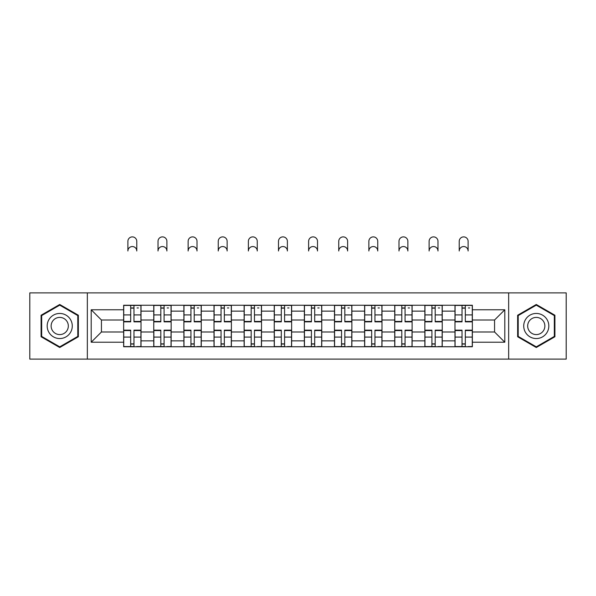 <?xml version="1.0" encoding="UTF-8"?>
<svg xmlns="http://www.w3.org/2000/svg" width="596" height="596" viewBox="0 0 596 596"><rect width="100%" height="100%" fill="white"/><g stroke="black" fill="none" stroke-linecap="round" stroke-linejoin="round"><path stroke-width="0.89" d="M508.656 359.112L566.2 359.112L566.2 292.882L29.8 292.882L29.8 359.112L508.656 359.112L508.656 292.882M153.761 346.753L153.761 311.127L141.021 311.127L141.021 346.753M141.021 311.127L141.021 305.241M153.761 311.127L153.761 305.241M171.141 305.241L171.141 346.753M183.888 346.753L183.888 305.241M201.262 305.241L201.262 346.753M214.009 346.753L214.009 305.241M231.382 305.241L231.382 346.753M244.129 346.753L244.129 305.241M261.51 305.241L261.51 346.753M274.249 346.753L274.249 305.241M291.63 305.241L291.63 346.753M304.37 346.753L304.37 305.241M321.751 305.241L321.751 346.753M334.49 346.753L334.49 305.241M351.871 305.241L351.871 346.753M364.618 346.753L364.618 305.241M381.991 305.241L381.991 346.753M394.738 346.753L394.738 305.241M412.112 305.241L412.112 346.753M424.859 346.753L424.859 305.241M442.239 305.241L442.239 346.753M454.979 346.753L454.979 305.241M454.979 331.987L442.239 331.987M424.859 331.987L412.112 331.987M394.738 331.987L381.991 331.987M364.618 331.987L351.871 331.987M334.49 331.987L321.751 331.987M304.37 331.987L291.63 331.987M274.249 331.987L261.51 331.987M244.129 331.987L231.382 331.987M214.009 331.987L201.262 331.987M183.888 331.987L171.141 331.987M153.761 331.987L141.021 331.987M454.979 320.015L442.239 320.015M424.859 320.015L412.112 320.015M394.738 320.015L381.991 320.015M364.618 320.015L351.871 320.015M334.49 320.015L321.751 320.015M304.37 320.015L291.63 320.015M274.249 320.015L261.51 320.015M244.129 320.015L231.382 320.015M214.009 320.015L201.262 320.015M183.888 320.015L171.141 320.015M153.761 320.015L141.021 320.015M101.439 331.987L123.64 331.987L123.64 320.015L101.439 320.015L101.439 331.987L91.203 342.216L91.203 309.778L123.64 309.778L123.64 320.015M472.36 320.015L472.36 331.987L494.561 331.987L494.561 320.015L472.36 320.015L472.36 305.241L123.64 305.241L123.64 309.778M472.36 309.778L504.797 309.778L504.797 342.216L472.36 342.216L472.36 331.987M123.64 331.987L123.64 346.753L472.36 346.753L472.36 342.216M123.64 342.216L91.203 342.216M87.344 359.112L87.344 292.882M78.359 315.239L59.727 304.481L41.094 315.239L41.094 336.755L59.727 347.513L78.359 336.755L78.359 315.239M554.906 315.239L536.273 304.481L517.641 315.239L517.641 336.755L536.273 347.513L554.906 336.755L554.906 315.239M133.973 343.862L130.688 343.862M130.688 308.139L133.973 308.139M164.094 343.862L160.808 343.862M160.808 308.139L164.094 308.139M194.214 343.862L190.936 343.862M190.936 308.139L194.214 308.139M224.334 343.862L221.056 343.862M221.056 308.139L224.334 308.139M254.462 343.862L251.177 343.862M251.177 308.139L254.462 308.139M284.583 343.862L281.297 343.862M281.297 308.139L284.583 308.139M314.703 343.862L311.417 343.862M311.417 308.139L314.703 308.139M344.823 343.862L341.538 343.862M341.538 308.139L344.823 308.139M374.944 343.862L371.666 343.862M371.666 308.139L374.944 308.139M405.064 343.862L401.786 343.862M401.786 308.139L405.064 308.139M435.192 343.862L431.906 343.862M431.906 308.139L435.192 308.139M465.312 343.862L462.027 343.862M462.027 308.139L465.312 308.139M91.203 309.778L101.439 320.015M494.561 331.987L504.797 342.216M494.561 320.015L504.797 309.778M136.775 250.983A4.44 4.44 0 0 0 132.327 246.543A4.44 4.44 0 0 0 127.887 250.983L127.887 241.328A4.44 4.44 0 0 1 132.327 236.888A4.44 4.44 0 0 1 136.775 241.328L136.775 250.983M133.973 321.847L133.973 305.435L140.924 305.435L140.924 321.847L133.973 321.847M130.688 307.946L133.973 307.946M137.058 307.946L138.414 307.946M130.688 305.435L123.737 305.435L123.737 321.847L130.688 321.847L130.688 305.435L133.973 305.435M130.688 330.556L123.737 330.556L123.737 330.147L130.688 330.147L130.688 346.559L123.737 346.559L127.596 346.559M123.737 330.556L123.737 346.559M133.973 344.048L130.688 344.048M137.058 346.559L140.924 346.559L140.924 330.147L133.973 330.147L133.973 346.559L127.887 346.559M140.924 346.559L136.775 346.559M166.895 250.983A4.44 4.44 0 0 0 162.455 246.543A4.44 4.44 0 0 0 158.014 250.983L158.014 241.328A4.44 4.44 0 0 1 162.455 236.888A4.44 4.44 0 0 1 166.895 241.328L166.895 250.983M164.094 321.847L164.094 305.435L171.045 305.435L171.045 321.847L164.094 321.847M160.808 307.946L164.094 307.946M167.185 307.946L168.534 307.946M160.808 305.435L153.857 305.435L153.857 321.847L160.808 321.847L160.808 305.435L164.094 305.435M197.015 250.983A4.44 4.44 0 0 0 192.575 246.543A4.44 4.44 0 0 0 188.135 250.983L188.135 241.328A4.44 4.44 0 0 1 192.575 236.888A4.44 4.44 0 0 1 197.015 241.328L197.015 250.983M194.214 321.847L194.214 305.435L201.165 305.435L201.165 321.847L194.214 321.847M190.936 307.946L194.214 307.946M197.306 307.946L198.654 307.946M190.936 305.435L183.978 305.435L183.978 321.847L190.936 321.847L190.936 305.435L194.214 305.435M48.857 332.27A12.553 12.553 0 0 0 66.007 336.867A12.553 12.553 0 0 0 70.596 319.724A12.553 12.553 0 0 0 53.454 315.128A12.553 12.553 0 0 0 48.857 332.27M52.284 330.296A8.59 8.59 0 0 0 64.025 333.44A8.59 8.59 0 0 0 67.169 321.698A8.59 8.59 0 0 0 55.435 318.555A8.59 8.59 0 0 0 52.284 330.296M59.727 305.152L77.785 315.575L77.785 336.42L59.727 346.842L41.675 336.42L41.675 315.575L59.727 305.152M525.404 332.27A12.553 12.553 0 0 0 542.546 336.867A12.553 12.553 0 0 0 547.143 319.724A12.553 12.553 0 0 0 529.993 315.128A12.553 12.553 0 0 0 525.404 332.27M528.831 330.296A8.59 8.59 0 0 0 540.565 333.44A8.59 8.59 0 0 0 543.716 321.698A8.59 8.59 0 0 0 531.975 318.555A8.59 8.59 0 0 0 528.831 330.296M536.273 305.152L554.325 315.575L554.325 336.42L536.273 346.842L518.215 336.42L518.215 315.575L536.273 305.152M160.808 330.556L153.857 330.556L153.857 330.147L160.808 330.147L160.808 346.559L153.857 346.559L157.724 346.559M153.857 330.556L153.857 346.559M164.094 344.048L160.808 344.048M167.185 346.559L171.045 346.559L171.045 330.147L164.094 330.147L164.094 346.559L158.014 346.559M171.045 346.559L166.895 346.559M190.936 330.556L183.978 330.556L183.978 330.147L190.936 330.147L190.936 346.559L183.978 346.559L187.844 346.559M183.978 330.556L183.978 346.559M194.214 344.048L190.936 344.048M197.306 346.559L201.165 346.559L201.165 330.147L194.214 330.147L194.214 346.559L188.135 346.559M201.165 346.559L197.015 346.559M227.136 250.983A4.44 4.44 0 0 0 222.695 246.543A4.44 4.44 0 0 0 218.255 250.983L218.255 241.328A4.44 4.44 0 0 1 222.695 236.888A4.44 4.44 0 0 1 227.136 241.328L227.136 250.983M224.334 321.847L224.334 305.435L231.285 305.435L231.285 321.847L224.334 321.847M221.056 307.946L224.334 307.946M227.426 307.946L228.775 307.946M221.056 305.435L214.106 305.435L214.106 321.847L221.056 321.847L221.056 305.435L224.334 305.435M257.256 250.983A4.44 4.44 0 0 0 252.816 246.543A4.44 4.44 0 0 0 248.376 250.983L248.376 241.328A4.44 4.44 0 0 1 252.816 236.888A4.44 4.44 0 0 1 257.256 241.328L257.256 250.983M254.462 321.847L254.462 305.435L261.413 305.435L261.413 321.847L254.462 321.847M251.177 307.946L254.462 307.946M257.546 307.946L258.902 307.946M251.177 305.435L244.226 305.435L244.226 321.847L251.177 321.847L251.177 305.435L254.462 305.435M287.384 250.983A4.44 4.44 0 0 0 282.936 246.543A4.44 4.44 0 0 0 278.496 250.983L278.496 241.328A4.44 4.44 0 0 1 282.936 236.888A4.44 4.44 0 0 1 287.384 241.328L287.384 250.983M284.583 321.847L284.583 305.435L291.533 305.435L291.533 321.847L284.583 321.847M281.297 307.946L284.583 307.946M287.667 307.946L289.023 307.946M281.297 305.435L274.346 305.435L274.346 321.847L281.297 321.847L281.297 305.435L284.583 305.435M221.056 330.556L214.106 330.556L214.106 330.147L221.056 330.147L221.056 346.559L214.106 346.559L217.965 346.559M214.106 330.556L214.106 346.559M224.334 344.048L221.056 344.048M227.426 346.559L231.285 346.559L231.285 330.147L224.334 330.147L224.334 346.559L218.255 346.559M231.285 346.559L227.136 346.559M251.177 330.556L244.226 330.556L244.226 330.147L251.177 330.147L251.177 346.559L244.226 346.559L248.085 346.559M244.226 330.556L244.226 346.559M254.462 344.048L251.177 344.048M257.546 346.559L261.413 346.559L261.413 330.147L254.462 330.147L254.462 346.559L248.376 346.559M261.413 346.559L257.256 346.559M281.297 330.556L274.346 330.556L274.346 330.147L281.297 330.147L281.297 346.559L274.346 346.559L278.205 346.559M274.346 330.556L274.346 346.559M284.583 344.048L281.297 344.048M287.667 346.559L291.533 346.559L291.533 330.147L284.583 330.147L284.583 346.559L278.496 346.559M291.533 346.559L287.384 346.559M317.504 250.983A4.44 4.44 0 0 0 313.064 246.543A4.44 4.44 0 0 0 308.616 250.983L308.616 241.328A4.44 4.44 0 0 1 313.064 236.888A4.44 4.44 0 0 1 317.504 241.328L317.504 250.983M314.703 321.847L314.703 305.435L321.654 305.435L321.654 321.847L314.703 321.847M311.417 307.946L314.703 307.946M317.795 307.946L319.143 307.946M311.417 305.435L304.467 305.435L304.467 321.847L311.417 321.847L311.417 305.435L314.703 305.435M311.417 330.556L304.467 330.556L304.467 330.147L311.417 330.147L311.417 346.559L304.467 346.559L308.333 346.559M304.467 330.556L304.467 346.559M314.703 344.048L311.417 344.048M317.795 346.559L321.654 346.559L321.654 330.147L314.703 330.147L314.703 346.559L308.616 346.559M321.654 346.559L317.504 346.559M347.624 250.983A4.44 4.44 0 0 0 343.184 246.543A4.44 4.44 0 0 0 338.744 250.983L338.744 241.328A4.44 4.44 0 0 1 343.184 236.888A4.44 4.44 0 0 1 347.624 241.328L347.624 250.983M344.823 321.847L344.823 305.435L351.774 305.435L351.774 321.847L344.823 321.847M341.538 307.946L344.823 307.946M347.915 307.946L349.263 307.946M341.538 305.435L334.587 305.435L334.587 321.847L341.538 321.847L341.538 305.435L344.823 305.435M341.538 330.556L334.587 330.556L334.587 330.147L341.538 330.147L341.538 346.559L334.587 346.559L338.454 346.559M334.587 330.556L334.587 346.559M344.823 344.048L341.538 344.048M347.915 346.559L351.774 346.559L351.774 330.147L344.823 330.147L344.823 346.559L338.744 346.559M351.774 346.559L347.624 346.559M377.745 250.983A4.44 4.44 0 0 0 373.305 246.543A4.44 4.44 0 0 0 368.864 250.983L368.864 241.328A4.44 4.44 0 0 1 373.305 236.888A4.44 4.44 0 0 1 377.745 241.328L377.745 250.983M374.944 321.847L374.944 305.435L381.894 305.435L381.894 321.847L374.944 321.847M371.666 307.946L374.944 307.946M378.035 307.946L379.384 307.946M371.666 305.435L364.715 305.435L364.715 321.847L371.666 321.847L371.666 305.435L374.944 305.435M371.666 330.556L364.715 330.556L364.715 330.147L371.666 330.147L371.666 346.559L364.715 346.559L368.574 346.559M364.715 330.556L364.715 346.559M374.944 344.048L371.666 344.048M378.035 346.559L381.894 346.559L381.894 330.147L374.944 330.147L374.944 346.559L368.864 346.559M381.894 346.559L377.745 346.559M407.865 250.983A4.44 4.44 0 0 0 403.425 246.543A4.44 4.44 0 0 0 398.985 250.983L398.985 241.328A4.44 4.44 0 0 1 403.425 236.888A4.44 4.44 0 0 1 407.865 241.328L407.865 250.983M405.064 321.847L405.064 305.435L412.022 305.435L412.022 321.847L405.064 321.847M401.786 307.946L405.064 307.946M408.156 307.946L409.512 307.946M401.786 305.435L394.835 305.435L394.835 321.847L401.786 321.847L401.786 305.435L405.064 305.435M401.786 330.556L394.835 330.556L394.835 330.147L401.786 330.147L401.786 346.559L394.835 346.559L398.694 346.559M394.835 330.556L394.835 346.559M405.064 344.048L401.786 344.048M408.156 346.559L412.022 346.559L412.022 330.147L405.064 330.147L405.064 346.559L398.985 346.559M412.022 346.559L407.865 346.559M437.986 250.983A4.44 4.44 0 0 0 433.545 246.543A4.44 4.44 0 0 0 429.105 250.983L429.105 241.328A4.44 4.44 0 0 1 433.545 236.888A4.44 4.44 0 0 1 437.986 241.328L437.986 250.983M435.192 321.847L435.192 305.435L442.143 305.435L442.143 321.847L435.192 321.847M431.906 307.946L435.192 307.946M438.276 307.946L439.632 307.946M431.906 305.435L424.955 305.435L424.955 321.847L431.906 321.847L431.906 305.435L435.192 305.435M431.906 330.556L424.955 330.556L424.955 330.147L431.906 330.147L431.906 346.559L424.955 346.559L428.815 346.559M424.955 330.556L424.955 346.559M435.192 344.048L431.906 344.048M438.276 346.559L442.143 346.559L442.143 330.147L435.192 330.147L435.192 346.559L429.105 346.559M442.143 346.559L437.986 346.559M468.113 250.983A4.44 4.44 0 0 0 463.673 246.543A4.44 4.44 0 0 0 459.225 250.983L459.225 241.328A4.44 4.44 0 0 1 463.673 236.888A4.44 4.44 0 0 1 468.113 241.328L468.113 250.983M465.312 321.847L465.312 305.435L472.263 305.435L472.263 321.847L465.312 321.847M462.027 307.946L465.312 307.946M468.404 307.946L469.752 307.946M462.027 305.435L455.076 305.435L455.076 321.847L462.027 321.847L462.027 305.435L465.312 305.435M462.027 330.556L455.076 330.556L455.076 330.147L462.027 330.147L462.027 346.559L455.076 346.559L458.942 346.559M455.076 330.556L455.076 346.559M465.312 344.048L462.027 344.048M468.404 346.559L472.263 346.559L472.263 330.147L465.312 330.147L465.312 346.559L459.225 346.559M472.263 346.559L468.113 346.559M424.859 311.127L412.112 311.127M394.738 311.127L381.991 311.127M364.618 311.127L351.871 311.127M334.49 311.127L321.751 311.127M304.37 311.127L291.63 311.127M274.249 311.127L261.51 311.127M244.129 311.127L231.382 311.127M214.009 311.127L201.262 311.127M183.888 311.127L171.141 311.127M454.979 311.127L442.239 311.127M424.859 340.867L412.112 340.867M394.738 340.867L381.991 340.867M364.618 340.867L351.871 340.867M334.49 340.867L321.751 340.867M304.37 340.867L291.63 340.867M274.249 340.867L261.51 340.867M244.129 340.867L231.382 340.867M214.009 340.867L201.262 340.867M183.888 340.867L171.141 340.867M153.761 340.867L141.021 340.867M454.979 340.867L442.239 340.867M133.973 321.438L140.924 321.438M133.973 314.919L140.924 314.919M123.737 321.438L130.688 321.438M123.737 314.919L130.688 314.919M130.688 337.075L123.737 337.075M140.924 330.556L133.973 330.556M140.924 337.075L133.973 337.075M164.094 321.438L171.045 321.438M164.094 314.919L171.045 314.919M153.857 321.438L160.808 321.438M153.857 314.919L160.808 314.919M194.214 321.438L201.165 321.438M194.214 314.919L201.165 314.919M183.978 321.438L190.936 321.438M183.978 314.919L190.936 314.919M160.808 337.075L153.857 337.075M171.045 330.556L164.094 330.556M171.045 337.075L164.094 337.075M190.936 337.075L183.978 337.075M201.165 330.556L194.214 330.556M201.165 337.075L194.214 337.075M224.334 321.438L231.285 321.438M224.334 314.919L231.285 314.919M214.106 321.438L221.056 321.438M214.106 314.919L221.056 314.919M254.462 321.438L261.413 321.438M254.462 314.919L261.413 314.919M244.226 321.438L251.177 321.438M244.226 314.919L251.177 314.919M284.583 321.438L291.533 321.438M284.583 314.919L291.533 314.919M274.346 321.438L281.297 321.438M274.346 314.919L281.297 314.919M221.056 337.075L214.106 337.075M231.285 330.556L224.334 330.556M231.285 337.075L224.334 337.075M251.177 337.075L244.226 337.075M261.413 330.556L254.462 330.556M261.413 337.075L254.462 337.075M281.297 337.075L274.346 337.075M291.533 330.556L284.583 330.556M291.533 337.075L284.583 337.075M314.703 321.438L321.654 321.438M314.703 314.919L321.654 314.919M304.467 321.438L311.417 321.438M304.467 314.919L311.417 314.919M311.417 337.075L304.467 337.075M321.654 330.556L314.703 330.556M321.654 337.075L314.703 337.075M344.823 321.438L351.774 321.438M344.823 314.919L351.774 314.919M334.587 321.438L341.538 321.438M334.587 314.919L341.538 314.919M341.538 337.075L334.587 337.075M351.774 330.556L344.823 330.556M351.774 337.075L344.823 337.075M374.944 321.438L381.894 321.438M374.944 314.919L381.894 314.919M364.715 321.438L371.666 321.438M364.715 314.919L371.666 314.919M371.666 337.075L364.715 337.075M381.894 330.556L374.944 330.556M381.894 337.075L374.944 337.075M405.064 321.438L412.022 321.438M405.064 314.919L412.022 314.919M394.835 321.438L401.786 321.438M394.835 314.919L401.786 314.919M401.786 337.075L394.835 337.075M412.022 330.556L405.064 330.556M412.022 337.075L405.064 337.075M435.192 321.438L442.143 321.438M435.192 314.919L442.143 314.919M424.955 321.438L431.906 321.438M424.955 314.919L431.906 314.919M431.906 337.075L424.955 337.075M442.143 330.556L435.192 330.556M442.143 337.075L435.192 337.075M465.312 321.438L472.263 321.438M465.312 314.919L472.263 314.919M455.076 321.438L462.027 321.438M455.076 314.919L462.027 314.919M462.027 337.075L455.076 337.075M472.263 330.556L465.312 330.556M472.263 337.075L465.312 337.075"/></g></svg>
